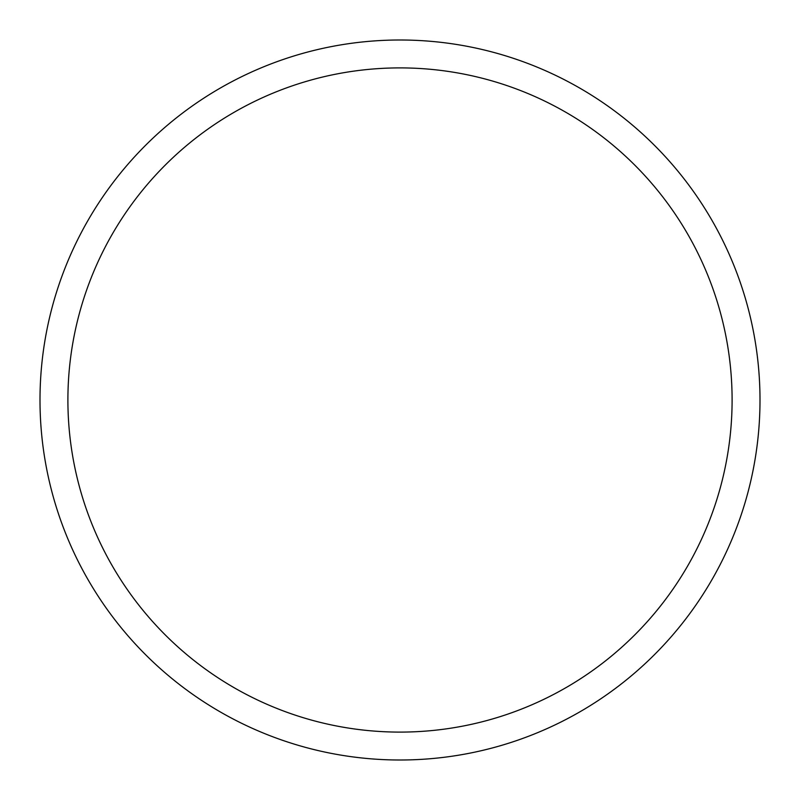 <?xml version="1.0" encoding="UTF-8"?>
<svg xmlns="http://www.w3.org/2000/svg" width="800" height="800" viewBox="0 0 800 800"><rect width="100%" height="100%" fill="white"/><g stroke="black" fill="none" stroke-linecap="round" stroke-linejoin="round"><path stroke-width="1.2" d="M760 400A360 360 0 0 1 400 760A360 360 0 0 1 40 400A360 360 0 0 1 400 40A360 360 0 0 1 760 400M732.1 400A332.1 332.1 0 0 0 400 67.9A332.1 332.1 0 0 0 67.9 400A332.1 332.1 0 0 0 400 732.1A332.1 332.1 0 0 0 732.1 400"/></g></svg>
